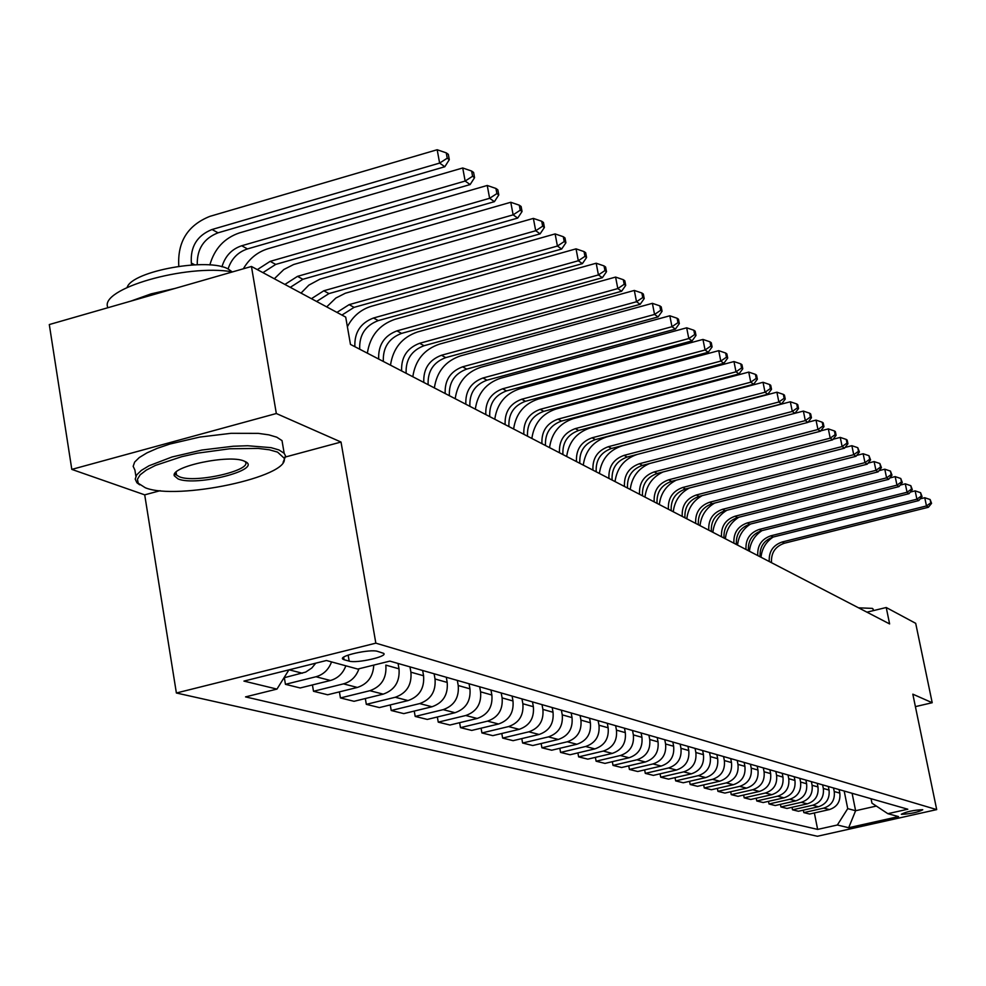 <?xml version="1.0" encoding="UTF-8"?>
<svg xmlns="http://www.w3.org/2000/svg" width="986" height="986" viewBox="0 0 986 986"><rect width="100%" height="100%" fill="white"/><g stroke="black" fill="none" stroke-linecap="round" stroke-linejoin="round"><path stroke-width="1.48" d="M922.539 809.666C913.418 810.159 906.356 811.675 901.34 814.239L901.586 814.35C910.719 813.857 917.769 812.341 922.773 809.789L922.539 809.666M176.383 692.998L817.382 836.264L936.7 809.605L375.839 643.155L176.383 692.998L144.708 494.849L160.2 490.683M285.706 456.925L341.02 442.036L276.326 413.516L71.805 469.398L144.708 494.849M71.805 469.398L49.3 324.554L251.442 266.466L276.326 413.516M251.442 266.466L345.704 317.098L350.474 344.422L889.618 623.928L886.229 607.512L866.94 612.17M344.052 659.708L349.18 661.125C356.575 663.615 388.324 656.466 383.653 653.348L377.539 651.364C370.268 648.763 337.976 656.035 342.869 659.153L344.052 659.708L343.621 657.194M288.923 669.864L276.967 689.091L245.539 696.892L817.64 829.411L814.362 812.957M276.967 689.091L243.936 681.092L326.44 660.509L357.77 669.063L389.852 661.113L907.81 809.223L887.856 813.684L898.517 816.593L848.663 827.735L837.36 824.999L817.64 829.411M915.402 706.629L932.201 702.722L915.698 623.337L886.229 607.512M932.201 702.722L912.826 694.169L936.7 809.605M341.02 442.036L375.839 643.155M887.856 813.684L871.969 803.171L871.057 798.709M852.101 793.286L855.614 810.726L876.332 806.067M398.061 663.455L399.01 668.828C399.996 681.585 394.733 690.027 383.209 694.144L354.036 701.305L340.441 697.94L339.406 691.876M409.979 666.869L410.915 672.193C411.914 684.826 406.688 693.183 395.263 697.262L366.324 704.349L365.325 698.532M422.649 670.48L423.573 675.755C424.559 688.265 419.395 696.547 408.068 700.578L379.388 707.578L366.324 704.349M434.111 673.758L435.023 678.984C436.022 691.383 430.894 699.579 419.666 703.585L391.22 710.499L390.259 704.928M446.288 677.246L447.2 682.423C448.199 694.699 443.121 702.808 431.991 706.765L403.792 713.617L391.22 710.499M457.319 680.402L458.231 685.529C459.217 697.694 454.189 705.742 443.158 709.649L415.18 716.428L414.243 711.079M469.04 683.754L469.952 688.832C470.938 700.886 465.959 708.848 455.014 712.718L427.283 719.423L415.18 716.428M479.677 686.786L480.576 691.827C481.562 703.77 476.62 711.67 465.762 715.503L438.252 722.146L437.353 716.995M490.966 690.027L491.866 695.019C492.852 706.851 487.959 714.665 477.199 718.461L449.924 725.03L438.252 722.146M501.208 692.948L502.108 697.903C503.082 709.624 498.238 717.377 487.552 721.136L460.487 727.643L459.612 722.689M512.104 696.067L512.991 700.972C513.965 712.595 509.158 720.261 498.571 723.995L471.739 730.429L460.487 727.643M521.976 698.889L522.863 703.745C523.837 715.281 519.067 722.886 508.566 726.571L481.932 732.955L481.082 728.186M532.489 701.896L533.364 706.715C534.338 718.128 529.618 725.671 519.203 729.332L492.79 735.642L481.932 732.955M542.017 704.62L542.892 709.402C543.865 720.729 539.182 728.198 528.841 731.822L502.626 738.07L501.8 733.485M552.172 707.517L553.035 712.262C554.009 723.477 549.362 730.885 539.108 734.471L513.102 740.671L502.626 738.07M561.367 710.154L562.242 714.85C563.203 725.979 558.594 733.325 548.413 736.887L522.605 743.013L521.804 738.588M571.177 712.952L572.028 717.611C572.989 728.654 568.429 735.926 558.335 739.451L532.736 745.527L522.605 743.013M580.064 715.503L580.927 720.113C581.888 731.07 577.352 738.28 567.332 741.78L541.918 747.795L541.141 743.53M589.542 718.202L590.392 722.787C591.341 733.646 586.855 740.794 576.909 744.257L551.704 750.21L541.918 747.795M598.132 720.667L598.983 725.215C599.944 735.975 595.482 743.074 585.61 746.501L560.578 752.417L559.826 748.3M607.302 723.28L608.14 727.791C609.089 738.465 604.677 745.502 594.878 748.904L570.044 754.758L560.578 752.417M615.621 725.659L616.46 730.133C617.409 740.732 613.021 747.708 603.296 751.085L578.634 756.878L577.895 752.897M624.483 728.198L625.309 732.635C626.258 743.136 621.907 750.063 612.257 753.403L587.792 759.146L578.634 756.878M632.531 730.503L633.357 734.903C634.306 745.33 629.98 752.195 620.404 755.51L596.099 761.204L595.396 757.359M641.11 732.955L641.935 737.318C642.872 747.659 638.595 754.475 629.093 757.753L604.973 763.398L596.099 761.204M648.911 735.186L649.725 739.512C650.661 749.779 646.409 756.533 636.981 759.787L613.021 765.395L612.331 761.673M657.218 737.565L658.044 741.854C658.968 752.035 654.753 758.739 645.386 761.968L621.611 767.515L613.021 765.395M664.774 739.722L665.587 743.986C666.524 754.093 662.333 760.748 653.028 763.94L629.413 769.45L628.735 765.851M672.834 742.027L673.635 746.254C674.572 756.287 670.418 762.881 661.175 766.048L637.732 771.508L629.413 769.45M680.155 744.122L680.956 748.325C681.881 758.271 677.752 764.816 668.582 767.971L645.3 773.381L644.647 769.893M687.969 746.353L688.758 750.519C689.682 760.391 685.59 766.886 676.482 770.017L653.373 775.378L645.3 773.381M695.068 748.386L695.857 752.515C696.782 762.326 692.714 768.772 683.668 771.865L660.706 777.19L660.065 773.825M702.648 750.556L703.437 754.66C704.349 764.384 700.319 770.781 691.334 773.85L668.545 779.125L660.706 777.19M709.538 752.515L710.314 756.595C711.226 766.258 707.233 772.605 698.31 775.662L675.657 780.887L675.04 777.621M716.884 754.623L717.672 758.665C718.572 768.254 714.603 774.552 705.742 777.584L683.261 782.773L675.657 780.887M723.576 756.533L724.353 760.551C725.265 770.066 721.308 776.327 712.508 779.334L690.163 784.486L689.559 781.319M730.712 758.579L731.489 762.56C732.388 772.013 728.469 778.225 719.731 781.195L697.546 786.31L690.163 784.486M737.208 760.428L737.984 764.397C738.884 773.776 734.989 779.951 726.3 782.896L704.263 787.962L703.671 784.893M744.147 762.412L744.911 766.344C745.81 775.662 741.94 781.787 733.325 784.72L711.424 789.737L704.263 787.962M750.457 764.224L751.221 768.131C752.108 777.375 748.275 783.451 739.71 786.36L717.944 791.351L717.377 788.381M757.186 766.147L757.951 770.029C758.838 779.211 755.029 785.238 746.525 788.134L724.907 793.077L717.944 791.351M763.324 767.897L764.076 771.755C764.963 780.875 761.18 786.865 752.725 789.737L731.255 794.642L730.688 791.758M769.881 769.77L770.633 773.603C771.508 782.65 767.749 788.603 759.356 791.45L738.021 796.318L731.255 794.642M775.834 771.483L776.586 775.279C777.473 784.277 773.739 790.18 765.382 793.015L744.183 797.847L743.641 795.036M782.206 773.307L782.958 777.079C783.833 786.002 780.123 791.869 771.828 794.679L750.765 799.473L744.183 797.847M788.011 774.959L788.751 778.706C789.626 787.58 785.941 793.41 777.695 796.195L756.767 800.965L756.225 798.229M794.211 776.734L794.95 780.456C795.813 789.268 792.165 795.049 783.969 797.822L763.176 802.542L756.767 800.965M799.856 778.348L800.583 782.046C801.458 790.797 797.822 796.552 789.687 799.289L769.006 803.984L768.488 801.335M805.882 780.074L806.61 783.747C807.485 792.436 803.873 798.155 795.788 800.866L775.242 805.537L769.006 803.984M811.379 781.639L812.107 785.287C812.969 793.927 809.383 799.609 801.347 802.308L780.924 806.942L780.419 804.354M817.246 783.328L817.973 786.951C818.836 795.529 815.274 801.162 807.287 803.849L786.988 808.446L780.924 806.942M822.607 784.856L823.322 788.455C824.173 796.984 820.635 802.579 812.698 805.242L792.522 809.814L792.029 807.3M828.326 786.483L829.041 790.069C829.892 798.537 826.379 804.095 818.479 806.745L798.438 811.268L792.522 809.814M833.527 787.974L834.242 791.536C835.093 799.954 831.605 805.476 823.754 808.113L803.824 812.612L803.343 810.159M839.111 789.576L839.813 793.101C840.664 801.47 837.188 806.955 829.399 809.568L809.592 814.029L803.824 812.612M844.189 791.018L847.726 808.631L855.614 810.726L848.663 827.735M373.768 665.094C373.152 676.581 367.679 684.037 357.339 687.452L327.648 694.773L313.499 691.272L312.426 684.937M345.852 665.809C342.955 673.487 337.804 678.38 330.409 680.488L300.175 687.969L285.435 684.321L284.338 677.715M315.742 663.184L311.798 668.015L305.722 672.07L283.993 677.789M331.555 661.902C328.621 669.667 323.42 674.621 315.964 676.753L285.435 684.321M358.966 668.767C356.192 676.667 351.028 681.708 343.473 683.865L313.499 691.272M399.01 668.828L385.834 665.119C386.832 677.998 381.52 686.527 369.886 690.705L340.441 697.94M837.36 824.999L847.726 808.631M191.666 264.951L191.358 263.065C190.224 246.697 197.114 235.506 212.027 229.504L439.62 163.084L437.18 149.736L209.833 216.378C187.673 225.289 177.332 241.915 178.799 266.269M197.262 264.692C196.904 249.014 203.831 238.39 218.066 232.807L444.809 166.745L439.62 163.084L447.237 158.204L449.308 159.67L448.322 154.346L446.264 152.867L447.237 158.204M446.264 152.867L437.18 149.736M444.809 166.745L449.308 159.67M221.961 266.824C225.116 256.138 231.685 249.113 241.693 245.76L465.145 181.054L462.73 167.977L239.512 232.881C224.352 238.02 214.467 248.719 209.845 264.951M228.074 268.993C231.39 258.813 237.86 252.12 247.474 248.928L470.125 184.567L465.145 181.054L472.577 176.26L474.562 177.677L473.6 172.451L471.616 171.034L472.577 176.26M471.616 171.034L462.73 167.977M470.125 184.567L474.562 177.677M257.321 269.622L270.164 261.364L489.623 198.297L487.244 185.467L268.007 248.731C257.469 251.997 249.248 258.677 243.357 268.784M262.929 272.629L275.723 264.408L494.405 201.662L489.623 198.297L496.895 193.589L498.793 194.945L497.831 189.817L495.933 188.462L496.895 193.589M495.933 188.462L487.244 185.467M494.405 201.662L498.793 194.945M284.905 284.436L297.513 276.351L513.127 214.849L510.773 202.266L293.643 264.507L283.808 269.535L274.33 278.755M290.291 287.333L302.862 279.284L517.712 218.079L513.127 214.849L520.226 210.215L522.05 211.522L521.113 206.493L519.289 205.187L520.226 210.215M519.289 205.187L510.773 202.266M517.712 218.079L522.05 211.522M311.428 298.684L323.815 290.771L535.706 230.749L533.377 218.399L319.994 279.137L308.84 285.151L301.013 293.101M316.605 301.469L328.954 293.594L540.118 233.855L535.706 230.749L542.645 226.201L544.408 227.446L543.471 222.516L541.721 221.258L542.645 226.201M541.721 221.258L533.377 218.399M540.118 233.855L544.408 227.446M277.571 452.118L269.338 449.789L258.246 448.42L229.664 448.778L197.311 453.19L181.707 456.691L155.554 465.367L146.273 470.112L140.148 474.821L137.436 479.27L138.213 483.226L145.336 487.774C177.012 500.802 290.451 476.682 284.141 458.157L277.571 452.118M139.704 484.829L136.931 482.783L135.205 479.085L136.672 474.907L141.331 470.408L149.009 465.774L172.082 456.962L201.92 450.035L233.226 446.239L247.683 445.746L271.014 447.644L278.927 449.936L284.165 453.289L285.632 456.136L283.105 462.335M244.208 461.115L245.255 461.584C262.954 469.632 196.473 486.727 178.096 478.937L174.3 475.807C170.295 466.551 229.541 454.09 244.208 461.115M176.075 472.146L176.568 475.104L179.427 476.78C195.413 483.682 254.573 469.841 244.873 461.423M107.93 307.706C98.206 289.144 186.243 263.558 232.536 271.889M130.904 301.1L151.031 293.89L174.941 288.442M127.145 287.394C132.099 270.891 209.303 257.112 228.579 269.252L232.104 271.828M135.883 476.213L134.909 470.088L133.172 466.341L134.626 462.101L139.272 457.553L146.951 452.882L157.329 448.297L169.974 444.008L199.788 437.069L231.081 433.31L258.295 433.372L268.858 434.851L276.77 437.192L282.021 440.606L283.044 446.695M858.535 607.82L872.388 608.387L873.239 609.631M336.941 312.402L349.13 304.649L557.423 246.044L555.118 233.916L345.359 293.224L335.844 298.031L326.699 306.892M341.932 315.076L354.073 307.361L561.663 249.027L557.423 246.044L564.214 241.558L565.902 242.766L564.978 237.922L563.289 236.714L564.214 241.558M563.289 236.714L555.118 233.916M561.663 249.027L565.902 242.766M354.874 346.702C354.294 332.529 360.506 322.964 373.497 318.01L578.314 260.76L576.046 248.854L371.426 306.264C360.777 309.518 352.766 316.346 347.38 326.748M359.705 349.204C359.126 335.08 365.313 325.553 378.267 320.61L582.393 263.632L578.314 260.76L584.957 256.348L586.584 257.506L585.672 252.749L584.045 251.59L584.957 256.348M584.045 251.59L576.046 248.854M582.393 263.632L586.584 257.506M378.686 359.052C378.094 345.125 384.195 335.733 396.976 330.877L598.428 274.921L596.185 263.225L394.93 319.341C379.142 324.788 369.96 336.066 367.371 353.185M383.332 361.468C382.753 347.59 388.841 338.235 401.573 333.391L602.372 277.695L598.428 274.921L604.936 270.583L606.501 271.705L605.601 267.033L604.036 265.912L604.936 270.583M604.036 265.912L596.185 263.225M602.372 277.695L606.501 271.705M401.635 370.946C401.055 357.265 407.045 348.046 419.629 343.288L617.815 288.578L615.597 277.078L417.596 331.949C402.054 337.286 393.02 348.354 390.493 365.177M406.133 373.275C405.542 359.644 411.519 350.449 424.054 345.716L621.611 291.252L617.815 288.578L624.187 284.301L625.703 285.385L624.816 280.788L623.3 279.704L624.187 284.301M623.3 279.704L615.597 277.078M621.611 291.252L625.703 285.385M423.795 382.432C423.204 368.986 429.095 359.927 441.469 355.268L636.512 301.741L634.318 290.439L439.46 344.126C424.165 349.34 415.291 360.21 412.814 376.751M428.134 384.688C427.542 371.278 433.409 362.244 445.758 357.61L640.173 304.317L636.512 301.741L642.761 297.538L644.215 298.573L643.34 294.062L641.874 293.015L642.761 297.538M641.874 293.015L634.318 290.439M640.173 304.317L644.215 298.573M445.179 393.525C444.587 380.288 450.38 371.389 462.57 366.829L654.556 314.448L652.387 303.331L460.573 355.872C445.524 360.987 436.786 371.66 434.37 387.917M449.37 395.694C448.778 382.506 454.558 373.645 466.698 369.097L658.081 316.937L654.556 314.448L660.669 310.307L662.074 311.305L661.212 306.868L659.807 305.857L660.669 310.307M659.807 305.857L652.387 303.331M658.081 316.937L662.074 311.305M465.848 404.235C465.244 391.22 470.951 382.482 482.955 377.995L671.971 326.711L669.827 315.779L480.971 367.211C466.144 372.227 457.553 382.728 455.187 398.714M469.891 406.331C469.299 393.365 474.981 384.651 486.948 380.189L675.385 329.114L671.971 326.711L677.974 322.632L679.329 323.593L678.467 319.23L677.111 318.256L677.974 322.632M677.111 318.256L669.827 315.779M675.385 329.114L679.329 323.593M485.815 414.588C485.223 401.783 490.831 393.192 502.65 388.792L688.795 338.555L686.675 327.808L500.691 378.193C486.086 383.098 477.631 393.426 475.314 409.141M489.734 416.622C489.13 403.853 494.725 395.287 506.508 390.912L692.086 340.885L688.795 338.555L694.686 334.537L695.993 335.474L695.142 331.185L693.836 330.236L694.686 334.537M693.836 330.236L686.675 327.808M692.086 340.885L695.993 335.474M505.14 424.609C504.536 412.012 510.058 403.557 521.705 399.244L705.064 350.005L702.969 339.43L519.77 388.792C505.374 393.624 497.043 403.767 494.775 419.235M508.924 426.568C508.32 414.009 513.829 405.579 525.439 401.29L708.244 352.261L705.064 350.005L710.832 346.049L712.102 346.949L711.263 342.734L709.994 341.822L710.832 346.049M709.994 341.822L702.969 339.43M708.244 352.261L712.102 346.949M523.837 434.296C523.233 421.897 528.669 413.578 540.143 409.35L720.791 361.086L718.72 350.671L538.233 399.071C524.047 403.804 515.838 413.775 513.62 428.996M527.51 436.206C526.894 423.832 532.317 415.55 543.767 411.335L723.872 363.267L720.791 361.086L726.46 357.191L727.693 358.066L726.855 353.9L725.634 353.025L726.46 357.191M725.634 353.025L718.72 350.671M723.872 363.267L727.693 358.066M541.943 443.688C541.339 431.474 546.688 423.29 558.002 419.136L736.012 371.808L733.966 361.554L556.104 409.005C542.115 413.652 534.042 423.475 531.861 438.462M545.492 445.524C544.888 433.347 550.225 425.2 561.502 421.059L738.995 373.916L736.012 371.808L741.583 367.963L742.766 368.813L741.953 364.709L740.757 363.859L741.583 367.963M740.757 363.859L733.966 361.554M738.995 373.916L742.766 368.813M559.481 452.771C558.865 440.754 564.14 432.694 575.294 428.614L750.753 382.186L748.731 372.092L573.408 418.643C559.629 423.204 551.667 432.866 549.535 447.619M562.92 454.558C562.316 442.566 567.566 434.543 578.683 430.475L753.649 384.232L750.753 382.186L756.225 378.39L757.371 379.216L756.558 375.185L755.412 374.36L756.225 378.39M755.412 374.36L748.731 372.092M753.649 384.232L757.371 379.216M576.477 461.584C575.873 449.739 581.062 441.814 592.056 437.809L765.025 392.243L763.028 382.297L590.195 427.973C576.6 432.46 568.762 441.962 566.667 456.506M579.817 463.321C579.201 451.502 584.378 443.601 595.347 439.608L767.835 394.215L765.025 392.243L770.411 388.509L771.52 389.297L770.719 385.329L769.61 384.528L770.411 388.509M769.61 384.528L763.028 382.297M767.835 394.215L771.52 389.297M592.956 470.137C592.352 458.465 597.467 450.651 608.313 446.707L778.866 401.992L776.894 392.194L606.464 437.032C593.067 441.432 585.339 450.799 583.268 465.109M596.197 471.813C595.581 460.166 600.684 452.389 611.505 448.457L781.59 403.903L778.866 401.992L784.153 398.295L785.238 399.071L784.449 395.152L783.365 394.388L784.153 398.295M783.365 394.388L776.894 392.194M781.59 403.903L785.238 399.071M608.954 478.42C608.337 466.92 613.378 459.229 624.076 455.359L792.288 411.445L790.328 401.783L622.252 445.808C609.04 450.146 601.411 459.353 599.389 473.465M612.096 480.046C611.48 468.584 616.509 460.918 627.182 457.048L794.926 413.294L792.288 411.445L797.489 407.797L798.537 408.549L797.748 404.691L796.7 403.94L797.489 407.797M796.7 403.94L790.328 401.783M627.515 488.045C626.911 476.743 631.866 469.188 642.391 465.392L807.867 422.415L805.315 420.615L803.368 411.088L794.926 413.294L798.537 408.549M624.471 486.468C623.867 475.129 628.834 467.561 639.384 463.74L805.315 420.615L810.418 417.016L811.441 417.744L810.665 413.935L809.642 413.208L810.418 417.016M637.153 454.447C624.335 458.823 616.965 467.869 615.03 481.575M809.642 413.208L803.368 411.088M807.867 422.415L811.441 417.744M639.544 494.282C638.928 483.103 643.833 475.634 654.248 471.887L817.949 429.514L816.026 420.122L808.027 422.205M642.502 495.822C641.898 484.668 646.779 477.224 657.169 473.49L820.426 431.252L817.949 429.514L822.977 425.964L823.963 426.667L823.199 422.92L822.201 422.205L822.977 425.964M649.601 463.519C638.299 468.399 631.841 477.039 630.227 489.45M822.201 422.205L816.026 420.122M820.426 431.252L823.963 426.667M654.186 501.874C653.57 490.843 658.402 483.497 668.681 479.8L830.212 438.154L828.326 428.898L820.734 430.857M657.058 503.365C656.454 492.371 661.273 485.038 671.528 481.365L832.628 439.842L830.212 438.154L835.167 434.653L836.116 435.331L835.364 431.634L834.402 430.944L835.167 434.653M662.999 471.986C652.473 476.99 646.459 485.371 644.98 497.104M834.402 430.944L828.326 428.898M832.628 439.842L836.116 435.331M668.409 509.244C667.805 498.374 672.575 491.127 682.719 487.491L842.13 446.547L840.257 437.414L833.071 439.263M671.207 510.699C670.603 499.853 675.348 492.618 685.467 489.007L844.484 448.199L842.13 446.547L846.999 443.084L847.935 443.749L847.184 440.113L846.247 439.436L846.999 443.084M676.297 480.133C666.351 485.186 660.694 493.333 659.326 504.536M846.247 439.436L840.257 437.414M844.484 448.199L847.935 443.749M682.238 516.418C681.634 505.695 686.342 498.546 696.35 494.972L853.716 454.706L851.867 445.697L845.064 447.447M684.962 517.823C684.358 507.137 689.041 500.001 699.037 496.439L855.996 456.308L853.716 454.706L858.51 451.292L859.422 451.933L857.771 447.693L858.51 451.292M689.374 488.008C679.921 493.086 674.547 500.999 673.265 511.759M857.771 447.693L851.867 445.697M855.996 456.308L859.422 451.933M695.697 523.393C695.093 512.806 699.727 505.756 709.624 502.244L864.981 462.631L863.144 453.745L856.711 455.396M698.347 524.762C697.731 514.211 702.365 507.174 712.225 503.673L867.199 464.196L864.981 462.631L869.701 459.266L870.576 459.895L868.962 455.705L869.701 459.266M702.18 495.638C693.158 500.703 688.043 508.431 686.823 518.796M868.962 455.705L863.144 453.745M867.199 464.196L870.576 459.895M708.786 530.185C708.182 519.733 712.767 512.782 722.528 509.318L875.938 470.347L874.114 461.584L868.025 463.124M711.362 531.516C710.758 521.101 715.331 514.162 725.067 510.711L878.082 471.863L875.938 470.347L880.584 467.019L881.435 467.623L879.857 463.506L880.584 467.019M714.702 503.045C706.075 508.086 701.169 515.629 700.023 525.637M879.857 463.506L874.114 461.584M878.082 471.863L881.435 467.623M721.53 536.778C720.926 526.475 725.449 519.61 735.088 516.208L886.587 477.853L884.787 469.2L879.044 470.655M724.032 538.085C723.428 527.806 727.939 520.965 737.565 517.564L888.682 479.332L886.587 477.853L891.171 474.562L891.997 475.153L890.444 471.098L891.171 474.562M726.941 510.23C718.658 515.247 713.963 522.605 712.866 532.292M890.444 471.098L884.787 469.2M888.682 479.332L891.997 475.153M733.929 543.212C733.325 533.044 737.799 526.265 747.326 522.913L896.964 485.149L895.177 476.608L889.754 477.988M736.369 544.482C735.778 534.326 740.227 527.584 749.73 524.232L899.01 486.591L896.964 485.149L901.475 481.907L902.289 482.487L900.76 478.493L901.475 481.907M738.908 517.219C730.934 522.198 726.423 529.383 725.376 538.775M900.76 478.493L895.177 476.608M899.01 486.591L902.289 482.487M746.02 549.473C745.416 539.428 749.816 532.748 759.232 529.433L907.058 492.26L905.296 483.83L900.169 485.124M748.399 550.718C747.795 540.685 752.195 534.03 761.586 530.727L909.055 493.666L907.058 492.26L911.508 489.056L912.297 489.623L910.805 485.691L911.508 489.056M750.58 524.01C742.902 528.952 738.551 535.977 737.553 545.098M910.805 485.691L905.296 483.83M909.055 493.666L912.297 489.623M757.79 555.586C757.186 545.665 761.537 539.071 770.842 535.805L916.894 499.199L915.156 490.868L910.324 492.088M760.107 556.782C759.503 546.885 763.854 540.316 773.135 537.05L918.841 500.555L916.894 499.199L921.281 496.02L922.058 496.574L920.579 492.692L921.281 496.02M761.993 530.628C754.573 535.509 750.383 542.386 749.422 551.248M920.579 492.692L915.156 490.868M918.841 500.555L922.058 496.574M769.265 561.527C768.673 551.729 772.962 545.221 782.157 542.004L926.483 505.941L924.757 497.72L920.209 498.867M771.52 562.698C770.929 552.924 775.218 546.441 784.388 543.224L928.368 507.272L926.483 505.941L930.809 502.811L931.56 503.341L930.118 499.52L930.809 502.811M770.842 535.805L773.135 537.05C765.962 541.893 761.919 548.623 760.995 557.25M930.118 499.52L924.757 497.72M928.368 507.272L931.56 503.341M423.573 675.755L410.915 672.193M447.2 682.423L435.023 678.984M469.952 688.832L458.231 685.529M491.866 695.019L480.576 691.827M512.991 700.972L502.108 697.903M533.364 706.715L522.863 703.745M553.035 712.262L542.892 709.402M572.028 717.611L562.242 714.85M590.392 722.787L580.927 720.113M608.14 727.791L598.983 725.215M625.309 732.635L616.46 730.133M641.935 737.318L633.357 734.903M658.044 741.854L649.725 739.512M673.635 746.254L665.587 743.986M688.758 750.519L680.956 748.325M703.437 754.66L695.857 752.515M717.672 758.665L710.314 756.595M731.489 762.56L724.353 760.551M744.911 766.344L737.984 764.397M757.951 770.029L751.221 768.131M770.633 773.603L764.076 771.755M782.958 777.079L776.586 775.279M794.95 780.456L788.751 778.706M806.61 783.747L800.583 782.046M817.973 786.951L812.107 785.287M829.041 790.069L823.322 788.455M839.813 793.101L834.242 791.536M302.345 673.228L289.144 669.814M330.409 680.488L315.964 676.753M357.339 687.452L343.473 683.865M383.209 694.144L369.886 690.705M408.068 700.578L395.263 697.262M431.991 706.765L419.666 703.585M455.014 712.718L443.158 709.649M477.199 718.461L465.762 715.503M498.571 723.995L487.552 721.136M519.203 729.332L508.566 726.571M539.108 734.471L528.841 731.822M558.335 739.451L548.413 736.887M576.909 744.257L567.332 741.78M594.878 748.904L585.61 746.501M612.257 753.403L603.296 751.085M629.093 757.753L620.404 755.51M645.386 761.968L636.981 759.787M661.175 766.048L653.028 763.94M676.482 770.017L668.582 767.971M691.334 773.85L683.668 771.865M705.742 777.584L698.31 775.662M719.731 781.195L712.508 779.334M733.325 784.72L726.3 782.896M746.525 788.134L739.71 786.36M759.356 791.45L752.725 789.737M771.828 794.679L765.382 793.015M783.969 797.822L777.695 796.195M795.788 800.866L789.687 799.289M807.287 803.849L801.347 802.308M818.479 806.745L812.698 805.242M829.399 809.568L823.754 808.113M348.144 655.098L349.18 661.125M191.358 263.065L194.673 264.79M212.027 229.504L218.066 232.807M241.693 245.76L247.474 248.928M270.164 261.364L275.723 264.408M297.513 276.351L302.862 279.284M323.815 290.771L328.954 293.594M349.13 304.649L354.073 307.361M373.497 318.01L378.267 320.61M396.976 330.877L401.573 333.391M419.629 343.288L424.054 345.716M441.469 355.268L445.758 357.61M462.57 366.829L466.698 369.097M482.955 377.995L486.948 380.189M502.65 388.792L506.508 390.912M521.705 399.244L525.439 401.29M540.143 409.35L543.767 411.335M558.002 419.136L561.502 421.059M575.294 428.614L578.683 430.475M592.056 437.809L595.347 439.608M608.313 446.707L611.505 448.457M624.076 455.359L627.182 457.048M639.384 463.74L642.391 465.392M654.248 471.887L657.169 473.49M668.681 479.8L671.528 481.365M682.719 487.491L685.467 489.007M696.35 494.972L699.037 496.439M709.624 502.244L712.225 503.673M722.528 509.318L725.067 510.711M735.088 516.208L737.565 517.564M747.326 522.913L749.73 524.232M759.232 529.433L761.586 530.727M782.157 542.004L784.388 543.224M342.684 658.106L342.869 659.153M282.021 440.606L284.165 453.289M176.568 475.104L176.087 472.134M175.828 473.785L174.3 475.807M284.141 458.157L285.632 456.136M873.436 610.605L873.091 608.966"/></g></svg>
